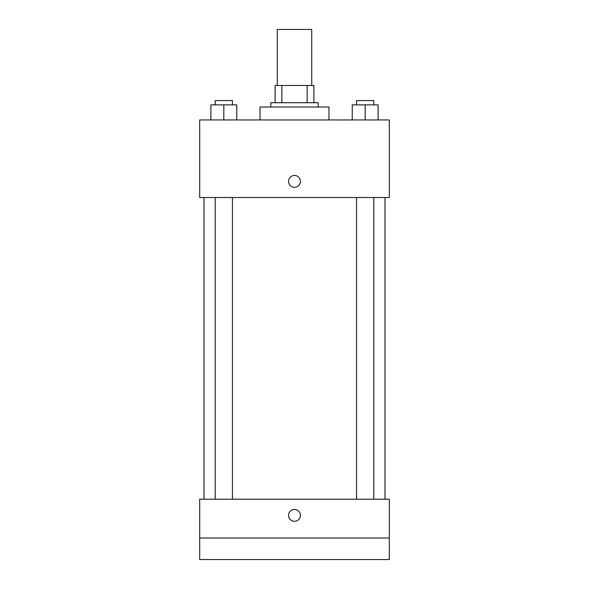 <?xml version="1.0" encoding="UTF-8"?>
<svg xmlns="http://www.w3.org/2000/svg" width="589" height="589" viewBox="0 0 589 589"><rect width="100%" height="100%" fill="white"/><g stroke="black" fill="none" stroke-linecap="round" stroke-linejoin="round"><path stroke-width="0.88" d="M311.736 85.479L311.736 29.45L277.264 29.45L277.264 85.479M281.859 102.714L281.859 85.479L275.107 85.479L275.107 102.714L275.107 85.479M281.859 85.479L313.893 85.479L313.893 102.714M307.141 102.714L307.141 85.479M270.793 107.029L270.793 102.714L318.207 102.714L318.207 107.029M328.979 119.957L328.979 107.029L260.021 107.029L260.021 119.957M199.686 119.957L389.314 119.957L389.314 197.529L199.686 197.529L199.686 119.957M294.5 187.295A5.927 5.927 0 0 1 289.368 178.408A5.927 5.927 0 0 1 299.632 178.408A5.927 5.927 0 0 1 294.5 187.295M199.686 499.214L389.314 499.214L389.314 559.55L199.686 559.55L199.686 499.214M294.5 521.302A5.927 5.927 0 0 1 289.368 512.408A5.927 5.927 0 0 1 299.632 512.408A5.927 5.927 0 0 1 294.5 521.302M199.686 538L389.314 538M352.251 119.957L352.251 104.871L378.109 104.871L378.109 119.957L378.109 104.871M365.18 119.957L365.18 104.871M373.801 104.871L373.801 100.564L356.559 100.564L356.559 104.871M210.891 119.957L210.891 104.871L236.749 104.871L236.749 119.957L236.749 104.871M223.82 119.957L223.82 104.871M232.441 104.871L232.441 100.564L215.199 100.564L215.199 104.871M385.007 499.214L385.007 197.529M203.993 499.214L203.993 197.529M356.559 197.529L356.559 499.214M373.801 197.529L373.801 499.214M232.441 499.214L232.441 197.529M215.199 499.214L215.199 197.529"/></g></svg>

